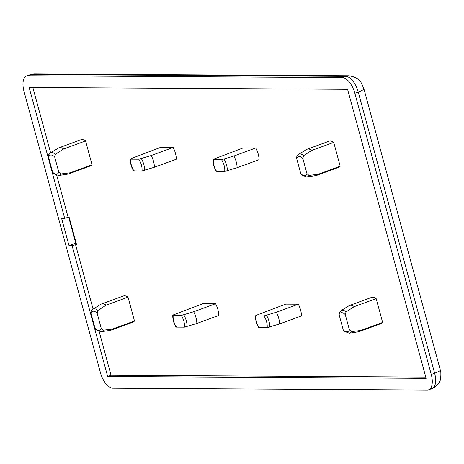 <?xml version="1.0" encoding="UTF-8"?>
<svg xmlns="http://www.w3.org/2000/svg" width="464" height="464" viewBox="0 0 464 464"><rect width="100%" height="100%" fill="white"/><g stroke="black" fill="none" stroke-linecap="round" stroke-linejoin="round"><path stroke-width="0.7" d="M256.099 315.369L255.937 315.885A10.046 4.826 -110.1 0 0 259.121 327.601L267.136 327.648A10.046 4.826 -110.1 0 0 263.952 315.932L255.937 315.885L256.099 315.369L285.685 304.129L298.306 304.204L276.376 312.237L263.952 315.932M267.136 327.648L279.56 323.953A13.932 6.693 -110.1 0 0 276.376 312.237M130.935 158.653L130.773 159.169A10.046 4.826 -110.1 0 0 133.957 170.891L141.972 170.938A10.046 4.826 -110.1 0 0 138.788 159.216L130.773 159.169L130.935 158.653L160.521 147.413L173.142 147.488L151.212 155.521L138.788 159.216M141.972 170.938L154.396 167.243A13.932 6.693 -110.1 0 0 151.212 155.521M173.385 314.888L173.217 315.404A10.046 4.826 -110.1 0 0 176.401 327.12L184.423 327.166A10.046 4.826 -110.1 0 0 181.238 315.45L173.217 315.404L173.385 314.888L202.965 303.647L215.586 303.723L193.656 311.756L181.238 315.45M184.423 327.166L196.84 323.472A13.932 6.693 -110.1 0 0 193.656 311.756M306.965 173.606L308.989 175.415A12.058 5.794 -110.1 0 1 306.803 176.97L301.536 174.934L300.759 173.571A10.046 4.826 -110.1 0 0 306.965 173.606L302.847 158.462A10.046 4.826 -110.1 0 0 296.647 158.427L300.759 173.571M296.647 158.427L296.861 156.177L298.543 154.425L306.547 149.512A13.932 6.693 -110.1 0 1 307.133 149.228L329.063 141.195A13.932 6.693 69.9 0 1 333.715 142.373L340.193 166.211L318.263 174.244L308.989 175.415M302.847 158.462L303.613 155.631L311.791 150.411A13.932 6.693 -110.1 0 0 307.133 149.228M213.655 159.135L213.486 159.651A10.046 4.826 -110.1 0 0 216.671 171.373L224.692 171.419A10.046 4.826 -110.1 0 0 221.508 159.697L213.486 159.651L213.655 159.135L243.235 147.9L255.855 147.97L233.926 156.003L221.508 159.697M224.692 171.419L237.11 167.724A13.932 6.693 -110.1 0 0 233.926 156.003M58.818 172.161L60.842 173.971A12.058 5.794 -110.1 0 1 58.655 175.525L53.389 173.49L52.612 172.127A10.046 4.826 -110.1 0 0 58.818 172.161L54.7 157.018A10.046 4.826 -110.1 0 0 48.5 156.977L52.612 172.127M48.5 156.977L48.714 154.732L50.396 152.981L58.4 148.068A13.932 6.693 -110.1 0 1 58.986 147.784L80.916 139.751A13.932 6.693 69.9 0 1 85.573 140.928L92.046 164.766L70.116 172.799L60.842 173.971M54.7 157.018L55.465 154.187L63.643 148.961A13.932 6.693 -110.1 0 0 58.986 147.784M133.957 170.891L134.119 170.369M349.578 305.463L371.507 297.43A13.932 6.693 69.9 0 1 376.165 298.607L354.235 306.64A13.932 6.693 -110.1 0 0 349.578 305.463A13.932 6.693 -110.1 0 0 348.998 305.747L340.988 310.66L339.306 312.411L339.091 314.656L343.209 329.805A10.046 4.826 -110.1 0 0 349.409 329.84L351.434 331.65L360.714 330.478A13.932 6.693 -110.1 0 1 359.165 331.621L381.095 323.588A13.932 6.693 69.9 0 0 382.638 322.445L360.714 330.478M343.209 329.805L343.986 331.163L349.247 333.204L358.533 331.783A13.932 6.693 -110.1 0 0 359.165 331.621M349.409 329.84L345.297 314.696L346.057 311.86L354.235 306.64M97.15 313.246L97.916 310.416L106.088 305.196A13.932 6.693 -110.1 0 0 101.436 304.019L123.36 295.986A13.932 6.693 69.9 0 1 128.018 297.163L134.496 320.995L112.566 329.034L103.286 330.206A12.058 5.794 -110.1 0 1 101.106 331.754L95.839 329.718L95.062 328.361A10.046 4.826 -110.1 0 0 101.262 328.396L97.15 313.246A10.046 4.826 -110.1 0 0 90.944 313.212L95.062 328.361M90.944 313.212L91.164 310.967M101.436 304.019A13.932 6.693 -110.1 0 0 100.85 304.303L92.846 309.215L91.159 310.967M134.496 320.995A13.932 6.693 69.9 0 1 132.948 322.138L111.018 330.177A13.932 6.693 -110.1 0 0 112.566 329.034M101.106 331.754L110.386 330.333A13.932 6.693 -110.1 0 0 111.018 330.177M128.018 297.163L106.088 305.196M215.586 303.723A13.932 6.693 69.9 0 1 218.77 315.439L196.84 323.472M176.401 327.12L176.569 326.604M173.142 147.488A13.932 6.693 69.9 0 1 176.326 159.204L154.396 167.243M298.306 304.204A13.932 6.693 69.9 0 1 301.484 315.92L279.56 323.953M259.121 327.601L259.283 327.085M255.855 147.97A13.932 6.693 69.9 0 1 259.04 159.686L237.11 167.724M216.671 171.373L216.839 170.851M333.715 142.373L311.791 150.411M85.573 140.928L63.643 148.961M101.262 328.396L103.286 330.206M376.165 298.607L382.638 322.445M306.803 176.97L316.088 175.549A13.932 6.693 -110.1 0 0 316.715 175.386A13.932 6.693 -110.1 0 0 318.263 174.244M340.193 166.211A13.932 6.693 69.9 0 1 338.645 167.353L316.715 175.386M76.183 243.159L75.76 243.159L68.678 217.077M69.014 245.63L61.584 218.289L64.687 218.306L69.095 217.077L76.525 244.418L72.117 245.647L69.014 245.63L75.76 243.159M425.778 377.087L111.041 375.254L99.197 331.656M93.061 309.082L75.493 244.412M68.063 217.071L56.747 175.427M50.611 152.847L32.851 87.481M92.046 164.766A13.932 6.693 69.9 0 1 90.497 165.909L68.568 173.942A13.932 6.693 -110.1 0 0 70.116 172.799M64.687 218.306L29.139 87.464L347.594 89.314L426.12 378.346L107.665 376.49L72.117 245.647M111.041 375.254L107.665 376.49M112.92 388.223A16.385 7.876 69.9 0 1 100.404 372.551L23.995 91.333A16.385 7.876 69.9 0 1 26.628 75.992A16.385 7.876 69.9 0 1 28.026 75.754L342.339 77.587A16.385 7.876 69.9 0 1 354.856 93.258L431.265 374.477A16.385 7.876 69.9 0 1 428.632 389.818A16.385 7.876 69.9 0 1 427.24 390.05L112.92 388.223M58.655 175.525L67.941 174.104A13.932 6.693 -110.1 0 0 68.568 173.942M269.758 327.143A12.058 5.794 -110.1 0 0 266.574 315.427M144.594 170.433A12.058 5.794 -110.1 0 0 141.416 158.711M187.044 326.662A12.058 5.794 -110.1 0 0 183.86 314.946M303.613 155.631A12.058 5.794 -110.1 0 0 298.543 154.425M227.314 170.914A12.058 5.794 -110.1 0 0 224.129 159.198M55.465 154.187A12.058 5.794 -110.1 0 0 50.396 152.981M349.247 333.204A12.058 5.794 -110.1 0 0 351.434 331.65M346.057 311.86A12.058 5.794 -110.1 0 0 340.988 310.66M97.916 310.416A12.058 5.794 -110.1 0 0 92.846 309.215M345.297 314.696A10.046 4.826 -110.1 0 0 339.091 314.656M431.265 374.477L434.635 373.242A16.385 7.876 69.9 0 1 432.001 388.583L428.632 389.818M354.856 93.258L358.231 92.023L434.635 373.242A12.29 1.902 164.8 0 0 440.295 369.982C441.235 370.411 440.98 380.683 439.739 381.193C438.167 384.726 435.592 387.185 432.001 388.583M342.339 77.587L345.715 76.351A16.385 7.876 69.9 0 1 358.231 92.023A12.29 1.902 -15.2 0 0 363.886 88.763L361.201 82.824C359.577 79.24 355.499 76.891 348.969 75.777L34.649 73.95L30.003 74.756A16.385 7.876 69.9 0 1 31.395 74.518L345.715 76.351A12.29 10.608 -89.7 0 1 348.969 75.777M28.026 75.754L31.395 74.518A12.29 10.608 -89.7 0 1 34.649 73.95M133.539 170.798C131.248 166.941 130.181 163.021 130.349 159.042M216.259 171.28C213.962 167.423 212.901 163.502 213.063 159.523M258.703 327.514C256.412 323.657 255.345 319.737 255.513 315.758M30.003 74.756L26.628 75.992M440.295 369.982L363.886 88.763M175.989 327.027C173.693 323.17 172.631 319.255 172.794 315.276"/></g></svg>
